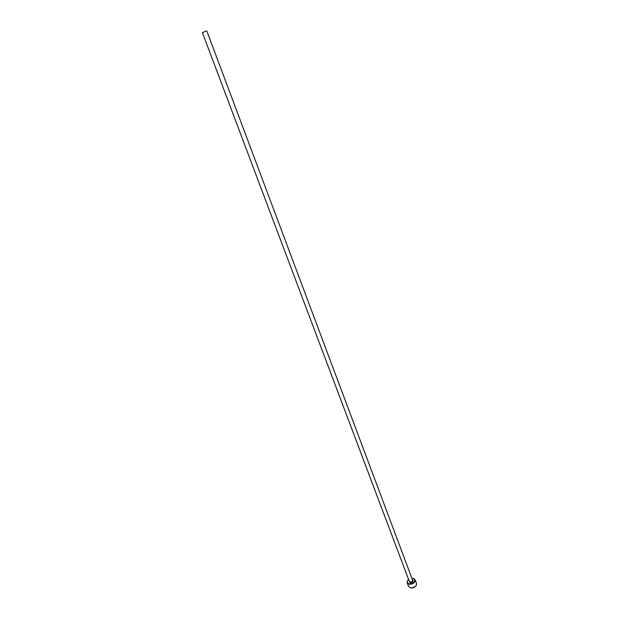 <?xml version="1.0" encoding="UTF-8"?>
<svg xmlns="http://www.w3.org/2000/svg" width="619" height="619" viewBox="0 0 619 619"><rect width="100%" height="100%" fill="white"/><g stroke="black" fill="none" stroke-linecap="round" stroke-linejoin="round"><path stroke-width="0.93" d="M408.571 579.477L407.379 581.094C407.008 582.518 407.642 583.438 409.283 583.856C414.072 583.284 415.597 581.558 413.84 578.664L411.875 578.239M412.262 578.239L414.111 578.695L415.094 579.81C415.094 582.703 413.136 584.189 409.229 584.259L407.186 582.781L407.194 581.303L408.285 579.732M407.186 582.781L408.586 586.487L410.637 587.973C413.368 588.166 415.31 587.191 416.455 585.032L416.479 583.516L415.094 579.81M206.003 31.058L202.398 32.66L206.003 31.058M415.295 586.642L411.534 588.05M206.823 30.996L412.587 580.142C412.587 581.349 411.774 581.968 410.149 581.999L409.283 581.357M412.401 579.639C413.654 581.21 412.881 582.2 410.072 582.611L409.105 580.885M202.398 32.66L409.291 581.38"/></g></svg>
